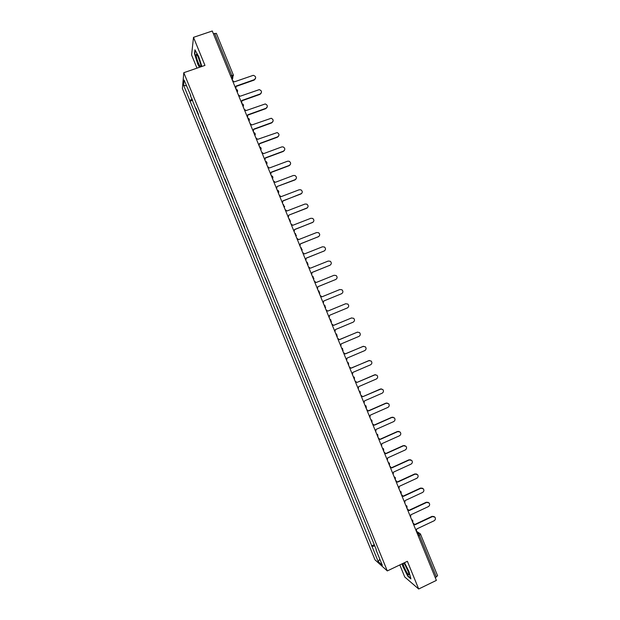 <?xml version="1.0" encoding="UTF-8"?>
<svg xmlns="http://www.w3.org/2000/svg" width="620" height="620" viewBox="0 0 620 620"><rect width="100%" height="100%" fill="white"/><g stroke="black" fill="none" stroke-linecap="round" stroke-linejoin="round"><path stroke-width="0.93" d="M399.822 564.929L404.752 577.003L418.686 589L436.387 580.39L212.272 31L193.502 37.347L191.596 54.963L196.99 68.153M183.791 72.703L182.404 88.482L374.999 559.837L387.306 570.919L183.791 72.703L204.956 65.402L193.502 37.347M418.686 589L407.379 561.309L387.306 570.919M437.495 575.624L436.364 576.949L419.438 535.455L418.113 533.246L416.811 532.409M435.209 577.507L436.364 576.949M213.396 33.751L216.349 33.449M198.485 114.351L195.959 108.182M201.748 122.349L204.197 128.34M207.529 136.501L209.978 142.492M213.311 150.66L215.76 156.643M219.093 164.804L221.534 170.787M224.866 178.948L227.315 184.93M230.648 193.083L233.089 199.067M236.414 207.212L238.863 213.195M242.188 221.34L244.629 227.315M247.961 235.46L250.395 241.436M253.727 249.581L256.161 255.549M259.493 263.694L261.927 269.661M265.252 277.799L267.693 283.766M271.017 291.904L273.35 297.925M276.776 306.001L279.108 312.007M282.425 320.129L284.967 326.05M288.277 334.157L290.718 340.132M293.919 348.269L296.469 354.214M299.77 362.289L302.219 368.288M305.513 376.356L307.969 382.362M311.256 390.406L313.712 396.42M316.998 404.457L319.455 410.479M322.733 418.5L325.198 424.537M328.468 432.535L330.94 438.588M334.203 446.571L336.675 452.631M339.93 460.606L342.411 466.666M345.666 474.625L348.146 480.702M351.393 488.645L353.873 494.737M357.112 502.657L359.608 508.757M362.84 516.669L365.335 522.776M368.559 530.673L371.062 536.796M192.216 99.022L189.844 100.556L183.59 85.258L184.07 79.996L190.805 95.573M376.294 549.607L190.433 95.581M376.022 549.863L382.315 565.269L378.2 561.581L372.023 546.46L374.79 545.925M189.844 100.556L372.023 546.46M201.849 66.472L198.819 56.792L194.936 49.809L194.486 53.669L197.827 64.286L199.485 67.293M402.117 563.828L402.814 566.362L407.844 576.259L410.921 578.863L408.882 571.361L404.465 562.704M192.696 100.2L189.759 101.238M374.279 544.67L371.473 545.995M183.59 85.258L186.473 85.878M379.828 559.178L378.2 561.581M235.662 88.327L236.026 86.11L254.309 79.67C256.37 77.787 256.021 76.338 253.286 75.322L234.298 81.871L232.438 80.43M255.518 78.57L254.169 80.081L236.142 86.428M236.088 87.699L235.74 88.513M241.521 102.695L241.885 100.471L260.137 93.977C262.167 92.194 261.88 90.745 259.284 89.629L240.157 96.24L238.297 94.798M261.315 92.938L259.997 94.364L241.994 100.773M241.924 102.114L241.591 102.858M247.38 117.056L247.737 114.832L265.972 108.275C267.964 106.586 267.731 105.136 265.267 103.943L246.016 110.6L244.164 109.167M267.112 107.299L265.817 108.64L247.845 115.111M247.76 116.537L247.442 117.203M196.261 56.474C197.268 61.899 201.57 70.277 200.903 65.48L200.756 64.596C199.229 58.745 197.718 55.281 196.23 54.196L196.261 56.474M197.919 56.358L200.663 64.131M199.733 67.2L198.028 64.108L194.788 53.816L195.207 50.29M403.031 563.394C403.171 566.339 408.681 576.763 408.96 574.585L408.913 573.779C407.751 569.617 406.038 566.044 403.767 563.038M405 564.704L408.464 572.089M410.773 578.328L407.952 575.941L403.078 566.355L402.349 563.72M253.239 131.417L253.596 129.185L271.8 122.566C273.761 120.962 273.575 119.52 271.242 118.257L251.867 124.953L250.015 123.527M272.901 121.659L271.637 122.915L253.696 129.441M253.58 130.952L253.286 131.541M259.09 145.762L259.447 143.538L277.621 136.857C279.55 135.323 279.411 133.897 277.202 132.579L257.719 139.306L255.874 137.88M278.675 136.02L277.45 137.191L259.54 143.763M264.942 160.115L265.298 157.875L283.449 151.148C285.339 149.668 285.247 148.258 283.146 146.893L281.728 146.932L263.57 153.651L261.725 152.225M284.44 150.389L283.262 151.451L265.383 158.084M270.793 174.453L271.149 172.213L289.269 165.424C291.129 164.006 291.067 162.603 289.083 161.208L287.548 161.216L269.421 167.989L267.577 166.571M290.199 164.75L289.083 165.71L271.219 172.407M295.942 179.11L294.887 179.971L276.993 186.55L295.089 179.699C296.918 178.335 296.887 176.94 294.996 175.522L293.369 175.491L275.272 182.327L273.428 180.908M276.644 188.79L277.047 186.69M282.488 203.12L282.836 200.88L300.901 193.975C302.707 192.65 302.707 191.27 300.909 189.821L299.189 189.767L281.116 196.656L279.271 195.246M301.669 193.471L282.898 201.019M307.388 207.824L288.68 215.202L306.722 208.235C308.489 206.956 308.52 205.584 306.799 204.127L305.001 204.034L286.959 210.978L285.123 209.576M288.331 217.45L288.734 215.342M294.175 231.764L294.523 229.516L312.534 222.495C314.278 221.255 314.332 219.891 312.689 218.418L310.822 218.294L292.795 225.3L290.966 223.897M313.092 222.177L294.562 229.617M300.01 246.078L300.359 243.831L318.339 236.747C320.06 235.538 320.137 234.19 318.564 232.709L316.626 232.547L298.638 239.607L296.802 238.22M318.781 236.522L300.39 243.908M305.846 260.392L306.195 258.137L324.151 250.999C325.849 249.813 325.942 248.481 324.43 246.993L322.439 246.799L304.474 253.921L302.645 252.526M324.454 250.852L306.218 258.199M311.682 274.699L312.031 272.436L329.956 265.244C331.63 264.089 331.739 262.756 330.29 261.268L328.244 261.043L310.31 268.22L308.481 266.84M329.956 265.244L312.046 272.474M317.517 288.998L317.858 286.735L335.761 279.481C337.412 278.349 337.536 277.031 336.141 275.536L334.048 275.288L316.138 282.519L314.309 281.139M335.746 279.488L317.866 286.75M323.346 303.288L323.687 301.026L341.566 293.717C343.193 292.601 343.333 291.292 341.992 289.796L339.853 289.524L321.974 296.817L320.145 295.438M329.181 317.579L329.514 315.317L347.363 307.946C348.975 306.846 349.13 305.551 347.828 304.056L345.658 303.754L327.802 311.101L345.673 303.746M327.802 311.101L325.973 309.729M335.002 331.863L335.342 329.6L353.16 322.168C354.756 321.09 354.919 319.796 353.663 318.3L351.455 317.975L333.622 325.384L331.801 324.02M333.606 325.345L351.641 317.913M340.829 346.146L341.171 343.875L358.957 336.389C360.538 335.319 360.708 334.041 359.492 332.545L357.252 332.196L339.45 339.667L337.629 338.295M339.427 339.597L357.593 332.088M346.65 360.422L346.991 358.143L364.754 350.602C366.312 349.548 366.498 348.277 365.312 346.781L363.049 346.41L345.27 353.935L343.449 352.579M345.239 353.849L363.545 346.27M352.47 374.689L352.811 372.411L370.543 364.808C372.093 363.769 372.287 362.499 371.132 361.01L368.838 360.623L351.091 368.203L349.277 366.846M351.052 368.102L369.489 360.46M358.29 388.949L358.624 386.671L376.332 379.014C377.867 377.983 378.068 376.72 376.945 375.232L374.627 374.829L356.911 382.463L375.418 374.651M356.856 382.331L355.097 381.114M364.111 403.209L364.436 400.923L382.122 393.212C383.64 392.189 383.85 390.933 382.757 389.445L380.417 389.027L362.723 396.722L381.339 388.849M362.669 396.583L361.034 395.382M369.923 417.462L370.249 415.175L387.911 407.402C389.414 406.394 389.631 405.139 388.562 403.659L386.206 403.225L368.536 410.975L366.73 409.634M368.466 410.804L385.873 403.163L387.244 403.046M375.736 431.714L376.061 429.42L393.692 421.592C395.18 420.585 395.405 419.345 394.367 417.857L391.987 417.407L374.348 425.219L372.543 423.879M374.271 425.033L391.654 417.338L393.142 417.245M381.54 445.95L381.874 443.664L399.474 435.775C400.954 434.775 401.179 433.535 400.164 432.055L397.769 431.597L380.161 439.464L378.355 438.131M378.316 438.046L378.774 438.177M380.068 439.255L397.428 431.497L399.024 431.443M387.353 460.195L387.678 457.901L405.255 449.957C406.72 448.965 406.953 447.725 405.961 446.253L403.55 445.772L385.966 453.7L384.16 452.368M384.121 452.259L384.663 452.437M385.873 453.468L403.202 445.656L404.899 445.64M393.158 474.424L393.483 472.13L411.029 464.124C412.486 463.14 412.726 461.908 411.75 460.435L409.324 459.947L391.77 467.93L389.965 466.604M389.918 466.48L390.546 466.697M391.662 467.682L408.968 459.815L410.758 459.831M398.962 488.653L399.288 486.351L416.803 478.291C418.252 477.315 418.492 476.082 417.539 474.618L415.106 474.114L397.575 482.159L395.769 480.833M395.715 480.686L396.413 480.942M397.459 481.887L414.733 473.959L416.609 474.021M404.767 502.874L405.085 500.572L422.577 492.458C424.018 491.482 424.266 490.257 423.321 488.785L420.879 488.281L403.372 496.38L401.574 495.062M401.504 494.892L402.279 495.194M403.248 496.085L420.5 488.103L422.445 488.204M410.564 517.088L410.882 514.786L428.35 506.618C429.776 505.641 430.032 504.424 429.11 502.96L426.645 502.44L409.177 510.593L407.379 509.276M407.301 509.09L408.131 509.431M409.037 510.283L426.265 502.246L428.281 502.378M416.361 531.301L416.679 528.992L434.116 520.769C435.535 519.8 435.79 518.583 434.884 517.119L432.419 516.592L414.974 524.807L413.176 523.497M413.091 523.28L413.966 523.66M414.819 524.474L432.024 516.375L434.101 516.553M417.307 533.626L418.113 533.246L420.329 533.758L420.693 534.332L418.275 536.005M231.973 79.298L232.361 77.802L231.756 75.353L214.621 33.333M231.508 78.143L232.353 77.849L233.438 75.245L230.539 75.779M232.864 77.578L232.244 79.949M237.274 92.279L237.483 90.427M243.156 106.702L243.505 105.462M249.038 121.125L249.387 119.9M254.921 135.532L255.269 134.331M260.795 149.939L261.144 148.761M266.67 164.347L267.019 163.184M272.544 178.746L272.893 177.607M278.411 193.138L278.767 192.03M284.286 207.522L284.634 206.445M290.152 221.906L290.493 220.86M296.011 236.282L296.36 235.267M301.878 250.651L302.219 249.674M300.615 247.558L301.343 247.876L301.847 250.573M307.737 265.019L308.078 264.081M306.474 261.927L307.249 262.276L307.706 264.942M313.596 279.38L313.929 278.488M312.333 276.288L313.154 276.667L313.565 279.31M319.455 293.74L319.781 292.888M318.192 290.648L319.044 291.051L319.424 293.663M325.306 308.086L325.624 307.295M324.043 305.001L324.934 305.428L325.275 308.024M331.158 322.431L331.46 321.695M329.902 319.346L330.817 319.796L331.134 322.369M337.009 336.776L337.296 336.102M335.746 333.692L336.691 334.165L336.986 336.714M342.852 351.106L343.131 350.502M341.597 348.022L342.565 348.517L342.837 351.06M347.44 362.359L348.432 362.871L348.68 365.397M353.284 376.681L354.299 377.216L354.531 379.727M359.127 391.003L360.158 391.553L360.375 394.056M364.971 405.317L366.009 405.883L366.374 408.131M370.806 419.632L371.868 420.213L372.054 422.693M376.642 433.93L377.712 434.527L377.929 436.961M382.47 448.229L383.563 448.841L383.733 451.314M388.306 462.528L389.406 463.148L389.569 465.62M394.134 476.819L395.242 477.454L395.397 479.919M399.962 491.102L401.086 491.745L401.233 494.21M405.782 505.378L406.914 506.036L407.061 508.501M411.61 519.653L412.75 520.32L412.889 522.784M254.309 79.67L254.169 80.081M260.137 93.977L259.997 94.364M432.419 516.592L432.024 516.375M237.243 92.202C237.956 90.722 237.537 89.706 235.995 89.148M243.125 106.625C243.838 105.152 243.428 104.137 241.885 103.587M249.008 121.04C249.721 119.575 249.31 118.559 247.767 118.017M254.882 135.454C255.595 134.036 255.215 133.036 253.743 132.455M260.757 149.862C261.462 148.506 261.121 147.521 259.733 146.901M266.639 164.261C267.329 162.967 267.026 161.991 265.716 161.34M272.505 178.661C273.195 177.413 272.916 176.452 271.684 175.778M278.38 193.053C279.054 191.851 278.806 190.906 277.636 190.208M284.247 207.437L283.58 204.639M290.113 221.821L289.509 219.054M295.98 236.197L295.43 233.469M231.493 78.105L232.361 77.802L233.438 75.245L216.333 33.317M416.415 531.239L419.337 533.122M437.581 575.732L420.329 533.758M197.207 55.072L196.23 54.196M404.178 563.51L403.62 563.107"/></g></svg>
